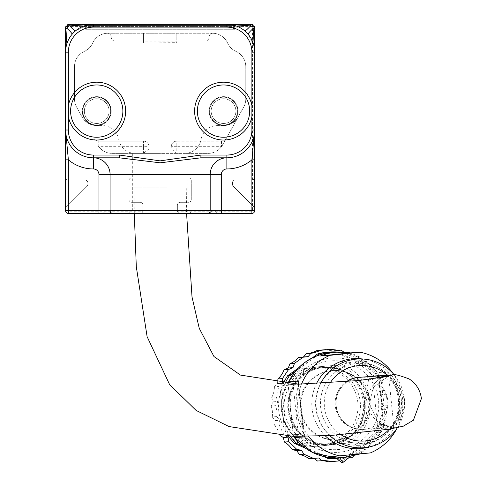 <?xml version="1.0" encoding="UTF-8"?>
<svg xmlns="http://www.w3.org/2000/svg" width="487" height="487" viewBox="0 0 487 487"><rect width="100%" height="100%" fill="white"/><g stroke="black" fill="none" stroke-linecap="round" stroke-linejoin="round"><path stroke-width="0.37" stroke-dasharray="2.44 1.83" d="M197.393 111.054A26.14 26.14 0 0 0 223.472 137.243A26.14 26.14 0 0 0 249.667 111.164A26.14 26.14 0 0 0 223.588 84.969A26.14 26.14 0 0 0 197.393 111.054A26.14 26.14 0 0 0 223.472 137.243A26.14 26.14 0 0 0 249.667 111.164A26.14 26.14 0 0 0 223.588 84.969A26.14 26.14 0 0 0 197.393 111.054M122.87 111.164A26.14 26.14 0 0 0 96.785 84.969A26.14 26.14 0 0 0 70.597 111.054A26.14 26.14 0 0 0 96.676 137.243A26.14 26.14 0 0 0 122.87 111.164A26.14 26.14 0 0 0 96.785 84.969A26.14 26.14 0 0 0 70.597 111.054A26.14 26.14 0 0 0 96.676 137.243A26.14 26.14 0 0 0 122.87 111.164A26.14 26.14 0 0 1 96.676 137.243A26.14 26.14 0 0 1 70.597 111.054A26.14 26.14 0 0 1 96.785 84.969A26.14 26.14 0 0 1 122.87 111.164M77.269 24.35A2.782 2.782 0 0 1 80.051 27.132L80.051 26.572L80.051 27.132A2.782 2.782 0 0 0 77.269 24.35L242.995 24.35A2.782 2.782 0 0 0 240.213 27.132L240.213 26.572A6.215 6.215 0 0 1 234.655 26.572L234.655 29.281L85.609 29.281L85.609 26.572L85.609 29.281L234.655 29.281L234.655 26.572L233.541 25.464L86.723 25.464L85.609 26.572A6.215 6.215 0 0 1 80.051 26.572A6.215 6.215 0 0 0 85.609 26.572L86.723 26.572L86.723 25.464L85.609 26.572M86.723 25.464L233.541 25.464L233.541 26.572L234.655 26.572A6.215 6.215 0 0 0 240.213 26.572L240.213 27.132A2.782 2.782 0 0 1 242.995 24.35M226.893 24.35L226.869 24.35C233.2 24.277 239.16 26.45 244.742 30.858L248.163 34.279L253.855 45.468L254.671 52.115M234.655 26.572L233.541 25.464M233.541 29.281L233.541 26.572L86.723 26.572L86.723 29.281M254.671 177.286A2.782 2.782 0 0 1 251.895 180.068A2.782 2.782 0 0 0 254.671 177.286L254.671 208.795A2.782 2.782 0 0 0 253.861 206.829L233.243 186.211A2.782 2.782 0 0 1 232.427 184.244L232.427 182.85A2.782 2.782 0 0 1 235.209 180.068L251.895 180.068L235.209 180.068A2.782 2.782 0 0 0 232.427 182.85L232.427 184.244A2.782 2.782 0 0 0 233.243 186.211L253.861 206.829A2.782 2.782 0 0 1 254.671 208.795M218.328 213.434A2.782 2.782 0 0 1 216.362 212.618A2.782 2.782 0 0 0 218.328 213.434L208.156 213.434A2.782 2.782 0 0 0 210.122 212.618L211.273 211.468A2.782 2.782 0 0 1 215.205 211.468L216.362 212.618L215.205 211.468A2.782 2.782 0 0 0 211.273 211.468L210.122 212.618A2.782 2.782 0 0 1 208.156 213.434L218.328 213.434M112.107 213.434A2.782 2.782 0 0 1 110.141 212.618A2.782 2.782 0 0 0 112.107 213.434L101.935 213.434A2.782 2.782 0 0 0 103.901 212.618L105.052 211.468A2.782 2.782 0 0 1 108.985 211.468L110.141 212.618L108.985 211.468A2.782 2.782 0 0 0 105.052 211.468L103.901 212.618A2.782 2.782 0 0 1 101.935 213.434L112.107 213.434M65.587 208.795A2.782 2.782 0 0 1 66.402 206.829A2.782 2.782 0 0 0 65.587 208.795L65.587 177.286A2.782 2.782 0 0 0 68.369 180.068L85.055 180.068A2.782 2.782 0 0 1 87.837 182.85L87.837 184.244A2.782 2.782 0 0 1 87.021 186.211L66.402 206.829L87.021 186.211A2.782 2.782 0 0 0 87.837 184.244L87.837 182.85A2.782 2.782 0 0 0 85.055 180.068L68.369 180.068A2.782 2.782 0 0 1 65.587 177.286L65.587 208.795M177.426 211.212L178.394 212.807L180.153 213.434A2.782 2.782 0 0 1 177.371 210.652L177.371 205.094A2.782 2.782 0 0 1 180.153 202.312L188.493 202.312A2.782 2.782 0 0 0 191.275 199.53L191.275 180.622A2.782 2.782 0 0 0 188.493 177.84L131.77 177.84A2.782 2.782 0 0 0 128.988 180.622L128.988 199.53A2.782 2.782 0 0 0 131.77 202.312L140.11 202.312A2.782 2.782 0 0 1 142.892 205.094A2.782 2.782 0 0 0 140.11 202.312L131.77 202.312A2.782 2.782 0 0 1 128.988 199.53L128.988 180.622A2.782 2.782 0 0 1 131.77 177.84L188.493 177.84A2.782 2.782 0 0 1 191.275 180.622L191.275 199.53A2.782 2.782 0 0 1 188.493 202.312L180.153 202.312A2.782 2.782 0 0 0 177.371 205.094L177.371 210.652A2.782 2.782 0 0 0 177.426 211.212L251.895 211.212A0.554 0.554 0 0 0 252.449 210.652L252.449 27.132A0.554 0.554 0 0 0 251.895 26.572L68.369 26.572A0.554 0.554 0 0 0 67.815 27.132L67.815 210.652A0.554 0.554 0 0 0 68.369 211.212L142.837 211.212A2.782 2.782 0 0 0 142.892 210.652L142.892 205.094L142.892 210.652A2.782 2.782 0 0 1 140.11 213.434L141.869 212.807L142.837 211.212M251.895 213.434L68.369 213.434A2.782 2.782 0 0 1 65.587 210.652L65.587 27.132A2.782 2.782 0 0 1 68.369 24.35L251.895 24.35A2.782 2.782 0 0 1 254.671 27.132L254.671 210.652A2.782 2.782 0 0 1 251.895 213.434L251.895 211.212M82.827 111.079A13.904 13.904 0 0 1 103.707 99.08A13.904 13.904 0 0 1 103.658 123.162A13.904 13.904 0 0 1 82.827 111.079A13.904 13.904 0 0 1 96.761 97.205A13.904 13.904 0 0 1 110.634 111.133A13.904 13.904 0 0 1 96.7 125.007A13.904 13.904 0 0 1 82.827 111.079M96.706 123.473A12.37 12.37 0 0 1 84.367 111.079A12.37 12.37 0 0 1 96.761 98.739A12.37 12.37 0 0 1 109.1 111.133A12.37 12.37 0 0 1 96.706 123.473M109.1 111.133A12.37 12.37 0 0 1 96.706 123.473A12.37 12.37 0 0 1 84.367 111.079A12.37 12.37 0 0 1 96.761 98.739A12.37 12.37 0 0 1 109.1 111.133M209.629 111.133A13.904 13.904 0 0 1 230.454 99.05A13.904 13.904 0 0 1 230.509 123.132A13.904 13.904 0 0 1 209.629 111.133A13.904 13.904 0 0 1 223.503 97.205A13.904 13.904 0 0 1 237.431 111.079A13.904 13.904 0 0 1 223.557 125.007A13.904 13.904 0 0 1 209.629 111.133M197.393 111.164A26.14 26.14 0 0 1 223.472 84.969A26.14 26.14 0 0 1 249.667 111.054A26.14 26.14 0 0 1 223.588 137.243A26.14 26.14 0 0 1 197.393 111.164M223.557 123.473A12.37 12.37 0 0 1 211.163 111.133A12.37 12.37 0 0 1 223.503 98.739A12.37 12.37 0 0 1 235.897 111.079A12.37 12.37 0 0 1 223.557 123.473M235.897 111.079A12.37 12.37 0 0 1 223.557 123.473A12.37 12.37 0 0 1 211.163 111.133A12.37 12.37 0 0 1 223.503 98.739A12.37 12.37 0 0 1 235.897 111.079M176.818 42.679L176.818 41.858L143.446 41.858L143.446 42.972L176.818 42.679L176.818 33.25L143.446 33.25L212.405 33.25A3.89 3.89 0 0 0 209.069 37.103L209.069 37.14A3.89 3.89 0 0 1 205.179 41.036L115.084 41.036L205.179 41.036A3.89 3.89 0 0 0 209.069 37.14L209.069 37.103A3.89 3.89 0 0 1 212.405 33.25A16.686 16.686 0 0 1 227.612 43.069A16.686 16.686 0 0 0 235.958 51.409A16.686 16.686 0 0 1 245.777 66.616L245.777 98.995A16.686 16.686 0 0 1 243.677 107.097L226.358 138.278A5.564 5.564 0 0 1 221.494 141.139L176.818 141.139A5.564 5.564 0 0 0 171.254 146.697A5.564 5.564 0 0 1 176.818 141.139L221.494 141.139A5.564 5.564 0 0 0 226.358 138.278L221.5 146.697A16.686 16.686 0 0 1 208.15 153.375L143.446 153.375L149.01 148.925L171.254 148.925L171.254 146.697L171.254 148.925L176.818 153.375L176.818 146.697L171.254 146.697M143.446 41.858L143.446 33.25L107.852 33.25A3.89 3.89 0 0 1 111.194 37.103L111.194 37.103A3.89 3.89 0 0 0 107.852 33.25A16.686 16.686 0 0 0 92.646 43.069A16.686 16.686 0 0 1 107.852 33.25L212.405 33.25A16.686 16.686 0 0 1 227.612 43.069A16.686 16.686 0 0 0 235.958 51.409A16.686 16.686 0 0 1 245.777 66.616L245.777 98.995A16.686 16.686 0 0 1 243.677 107.097L238.186 116.983A16.686 16.686 0 0 1 223.6 125.567L223.527 125.567A14.458 14.458 0 0 0 237.991 111.109A14.458 14.458 0 0 0 223.527 96.645A14.458 14.458 0 0 0 209.069 111.109A14.458 14.458 0 0 0 223.527 125.567L217.5 125.567A16.686 16.686 0 0 0 201.052 139.471A16.686 16.686 0 0 1 184.603 153.375C189.047 152.997 189.047 152.997 184.603 153.375C189.047 152.997 189.047 152.997 184.603 153.375L208.15 153.375A16.686 16.686 0 0 0 222.736 144.791L238.186 116.983A16.686 16.686 0 0 1 223.6 125.567L217.5 125.567A16.686 16.686 0 0 0 201.052 139.471A16.686 16.686 0 0 1 184.603 153.375L135.197 153.375A16.686 16.686 0 0 1 118.743 139.471A16.686 16.686 0 0 0 102.294 125.567L96.73 125.567A14.458 14.458 0 0 0 111.194 111.109A14.458 14.458 0 0 0 96.73 96.645A14.458 14.458 0 0 1 109.252 118.335A14.458 14.458 0 0 1 84.208 118.335A14.458 14.458 0 0 1 96.73 96.645A14.458 14.458 0 0 0 82.273 111.109A14.458 14.458 0 0 0 96.73 125.567L96.663 125.567A16.686 16.686 0 0 1 82.078 116.983L76.587 107.097A16.686 16.686 0 0 1 74.487 98.995L74.487 66.616A16.686 16.686 0 0 1 84.306 51.409A16.686 16.686 0 0 0 92.646 43.069A16.686 16.686 0 0 1 84.306 51.409A16.686 16.686 0 0 0 74.487 66.616L74.487 98.995A16.686 16.686 0 0 0 76.587 107.097L82.078 116.983A16.686 16.686 0 0 0 96.663 125.567L102.294 125.567A16.686 16.686 0 0 1 118.743 139.471A16.686 16.686 0 0 0 135.197 153.375L160.132 153.375L135.197 153.375C131.368 153.095 131.368 153.095 135.197 153.375C131.368 153.095 131.368 153.095 135.197 153.375L112.107 153.375A16.686 16.686 0 0 1 98.764 146.697L97.528 144.791A16.686 16.686 0 0 0 112.107 153.375L143.446 153.375L143.446 146.697L149.01 146.697A5.564 5.564 0 0 0 143.446 141.139A5.564 5.564 0 0 1 149.01 146.697L149.01 148.925L149.01 146.697M98.77 141.139A5.564 5.564 0 0 1 93.906 138.278A5.564 5.564 0 0 0 98.77 141.139L143.446 141.139L143.446 146.697L98.77 146.697L98.77 141.139L143.446 141.139M176.818 33.25L176.818 41.858M143.446 33.25L143.446 42.679M171.254 148.925L149.01 148.925M221.494 141.139L221.494 146.697L176.818 146.697L176.818 141.139M160.132 213.434L128.988 213.434L160.132 213.434M111.194 37.14A3.89 3.89 0 0 0 115.084 41.036A3.89 3.89 0 0 1 111.194 37.14M160.132 210.098L187.939 210.098L160.132 210.098M65.587 52.158L65.587 52.158C65.52 45.821 67.687 39.867 72.094 34.279L75.522 30.858L86.704 25.172L93.352 24.35M93.394 157.818A27.808 27.808 0 0 1 65.587 130.017M223.527 96.645A14.458 14.458 0 0 1 236.055 118.335A14.458 14.458 0 0 1 211.005 118.335A14.458 14.458 0 0 1 223.527 96.645M290.429 409.762A44.487 44.287 86 0 0 339.037 449.471A44.487 44.287 86 0 0 378.533 400.661A44.487 44.287 86 0 0 329.924 360.958A44.487 44.287 86 0 0 290.429 409.762M300.065 408.77A34.76 34.601 86 0 0 336.919 439.889A34.76 34.601 86 0 0 368.994 402.792A34.76 34.601 86 0 0 332.049 370.54A34.76 34.601 86 0 0 300.065 408.77M368.616 379.312L360.398 429.376L355.163 428.517L350.208 426.6L345.74 423.708L341.953 419.964L338.995 415.527L336.998 410.571L336.042 405.312L336.164 399.973L337.363 394.768L339.591 389.923L342.751 385.631L346.707 382.082L351.304 379.416L356.301 377.553M360.398 429.376A26.14 25.933 -96 0 1 346.141 381.857M166.53 187.854L133.992 187.854L166.53 187.854M363.734 429.364A26.14 26.018 -94 0 0 387.914 402.706A26.14 26.018 -94 0 0 362.547 377.157L372.665 376.695C374.868 375.69 380.706 376.859 390.184 380.195C396.935 383.226 401.617 389.6 404.222 399.316C405.592 420.902 391.706 425.821 393.971 425.857L399.297 426.6A26.14 26.018 86 0 1 395.621 427.123L363.734 429.364A26.14 26.018 -94 0 1 336.152 406.998A26.14 26.018 -94 0 1 356.344 377.754M359.077 377.2L362.541 377.182M383.166 377.182A26.14 26.018 86 0 0 393.033 427.178M387.701 376.341L373.066 387.646L369.444 404.131L376.634 419.398L385.381 425.315L393.794 427.202A26.14 26.018 86 0 0 395.621 427.123M300.917 408.709A34.76 34.601 -94 0 1 332.895 370.479A34.76 34.601 -94 0 1 369.846 402.731A34.76 34.601 -94 0 1 337.765 439.828A34.76 34.601 -94 0 1 300.917 408.709M370.418 452.898L360.849 453.574L359.443 454.091M360.849 453.574L330.813 456.672M343.286 457.561A52.833 52.59 86 0 0 350.183 456.611L346.464 456.873A52.833 52.59 -94 0 1 336.03 457.95L339.567 457.823M308.612 436.401A52.833 52.59 -94 0 1 301.502 384.164M392.96 373.365A52.833 52.59 -94 0 1 396.838 428.578M387.396 371.898C388.322 370.497 402.585 386.051 401.221 405.695C398.536 420.184 395.846 427.543 393.149 427.763L383.05 428.475L377.553 426.052L372.403 376.067L377.297 372.61L387.396 371.898A5.564 5.534 -94 0 1 388.541 374.753L378.442 375.459A5.564 5.534 86 0 0 377.297 372.61A52.833 52.59 -94 0 0 332.164 352.411M304.728 436.443L298.653 384.146M298.415 384.146L303.383 434.063A5.564 5.534 86 0 0 304.198 436.449M288.651 381.771L293.113 384.255L298.257 434.24L294.404 437.618M341.789 462.65L346.464 456.873A52.833 52.59 -94 0 0 383.05 428.475A5.564 5.534 86 0 0 383.592 425.443L393.685 424.737L397.812 417.907L400.119 398.902L393.989 380.718L388.541 374.753L393.685 424.737A5.564 5.534 86 0 1 393.149 427.763M394.324 374.929A44.487 44.287 -94 0 1 397.41 427.72M329.736 435.567A44.487 44.287 -94 0 1 320.58 383.719M356.21 363.57A40.044 39.855 -94 0 1 383.105 436.261A40.044 39.855 -94 0 1 320.665 407.497A40.044 39.855 -94 0 1 356.21 363.57M387.08 375.191A37.816 37.645 -94 0 1 389.405 429.132M341.077 434.775A37.816 37.645 -94 0 1 330.009 383.178M398.378 399.364A41.712 41.517 -94 0 1 361.354 445.118A41.712 41.517 -94 0 1 315.783 407.893A41.712 41.517 -94 0 1 375.806 366.413A41.712 41.517 -94 0 1 398.378 399.364M357.811 402.317A38.376 38.199 -94 0 1 322.504 444.521A38.376 38.199 -94 0 1 281.821 410.17A38.376 38.199 -94 0 1 317.128 367.965A38.376 38.199 -94 0 1 357.811 402.317M284.262 409.999A38.376 38.199 -94 0 1 319.569 367.795A38.376 38.199 -94 0 1 360.252 402.146A38.376 38.199 -94 0 1 324.945 444.351A38.376 38.199 -94 0 1 284.262 409.999M364.507 401.848A38.376 38.199 -94 0 1 329.2 444.053A38.376 38.199 -94 0 1 288.517 409.701A38.376 38.199 -94 0 1 323.825 367.496A38.376 38.199 -94 0 1 364.507 401.848M289.047 409.658A38.376 38.199 -94 0 1 324.354 367.46A38.376 38.199 -94 0 1 365.037 401.812A38.376 38.199 -94 0 1 329.729 444.016A38.376 38.199 -94 0 1 289.047 409.658M368.616 447.498L370.51 443.158L374.576 441.325L370.059 441.642L365.804 443.493L364.099 447.815L368.616 447.498L360.051 453.616L350.622 454.523L347.639 457.896L345.508 458.157A22.244 22.14 86 0 0 337.205 460.909L328.335 461.828M365.804 443.493L370.51 443.158M380.7 432.237L381.017 427.574L384.2 424.39L379.683 424.707L376.311 427.903L376.183 432.553L380.7 432.237L374.576 441.325M376.311 427.903L381.017 427.574M386.861 413.743L385.582 409.311L387.469 405.166L382.952 405.482L380.877 409.64L382.344 414.06L386.861 413.743L384.2 424.39M380.877 409.64L385.582 409.311M386.343 394.245L383.653 390.58L383.999 385.966L379.483 386.282L378.947 390.909L381.826 394.561L386.343 394.245L387.469 405.166M378.947 390.909L383.653 390.58M379.227 376.092L375.465 373.632L374.205 369.122L369.688 369.438L370.759 373.967L374.704 376.408L379.227 376.092L383.999 385.966M370.759 373.967L375.465 373.632M366.352 361.476L361.999 360.526L359.26 356.648L354.743 356.965L357.294 360.855L361.835 361.792L366.352 361.476L374.205 369.122M357.294 360.855L361.999 360.526M282.472 383.239L278.917 386.447L274.4 386.769L277.779 383.135M277.767 383.567L280.567 383.372M276.257 397.094L277.907 401.501L275.648 405.677L271.131 405.994L273.207 401.83L271.74 397.41L276.257 397.094L278.917 386.447M273.207 401.83L277.907 401.501M276.774 416.598L279.836 420.232L279.118 424.871L274.601 425.188L275.131 420.561L272.257 416.915L276.774 416.598L276.981 411.058L275.648 405.677M275.131 420.561L279.836 420.232M280.512 435.768L279.374 435.068L283.891 434.751L286.173 436.084M321.225 460.751A22.244 22.14 86 0 0 319.642 460.824L317.506 461.012M313.981 458.383L308.983 458.736M279.374 435.068A22.244 22.14 86 0 0 274.601 425.188M272.257 416.915A22.244 22.14 86 0 0 271.131 405.994M271.74 397.41A22.244 22.14 86 0 0 274.4 386.769M330.265 349.331L325.742 349.648A22.244 22.14 86 0 0 334.441 350.646L336.578 350.463L340.182 353.154L345.1 352.734A22.244 22.14 86 0 0 354.743 356.965M361.835 361.792A22.244 22.14 86 0 0 369.688 369.438M374.704 376.408A22.244 22.14 86 0 0 379.483 386.282M381.826 394.561A22.244 22.14 86 0 0 382.952 405.482M382.344 414.06A22.244 22.14 86 0 0 379.683 424.707M376.183 432.553A22.244 22.14 86 0 0 370.059 441.642M364.099 447.815A22.244 22.14 86 0 0 355.516 453.933M339.585 460.854L337.205 460.909M341.728 460.592L348.339 458.121M279.118 424.871L283.891 434.751M359.26 356.648L350.232 352.85M345.1 352.734L349.629 352.418M365.055 401.793A38.93 38.753 -94 0 1 310.694 441.301A38.93 38.753 -94 0 1 303.785 374.229A38.93 38.753 -94 0 1 365.055 401.793M290.374 436.255A53.387 53.144 -94 0 1 285.979 428.87L284.171 428.998L282.588 410.498L280.366 392.041L282.168 391.913A53.387 53.144 -94 0 1 285.017 383.677M280.366 392.041A53.387 53.144 -94 0 1 283.312 383.573M288.426 436.182A53.387 53.144 -94 0 1 284.171 428.998M370.851 367.192L337.089 352.004L335.281 352.131L369.043 367.32L370.851 367.192A53.387 53.144 -94 0 1 381.284 381.674L379.476 381.802L383.287 418.765L385.095 418.637A53.387 53.144 -94 0 1 377.833 434.946L376.025 435.074L346.062 456.843L347.87 456.721A53.387 53.144 -94 0 1 337.369 458.529A53.387 53.144 -94 0 1 336.791 458.571L337.369 458.529M346.062 456.843A53.387 53.144 -94 0 1 335.561 458.657M377.833 434.946L347.87 456.721M327.428 457.263L302.634 446.062M323.776 456.526L305.489 448.235M285.979 428.87L282.168 391.913M383.287 418.765A53.387 53.144 -94 0 1 376.025 435.074M381.284 381.674L383.506 400.131L385.095 418.637M369.043 367.32A53.387 53.144 -94 0 1 379.476 381.802M328.086 352.144A53.387 53.144 -94 0 1 335.281 352.131M295.262 371.49L316.562 355.954M298.111 368.294L312.52 357.756M305.806 447.115A44.487 44.287 -94 0 1 297.794 369.292L318.212 366.796L339.774 364.958A44.487 44.287 -94 0 1 347.785 442.774L326.302 445.349L305.806 447.115L330.503 445.057L350.975 442.555A44.487 44.287 86 0 0 342.964 364.733L322.412 366.498L300.984 369.067A44.487 44.287 86 0 0 308.995 446.889M300.984 369.067L297.794 369.292M353.799 455.838L355.327 454.194L360.051 453.616M348.168 352.545L344.887 352.825L343.901 352.125M336.578 350.463L337.461 350.403M340.182 353.154L344.887 352.825M313.896 458.316L318.601 457.987M352.162 457.579L347.639 457.896M350.622 454.523L355.327 454.194M337.314 461.128L332.779 461.445M339.774 364.958L342.964 364.733M350.975 442.555L347.785 442.774M322.412 366.498L318.212 366.796M330.503 445.057L326.302 445.349M338.897 443.827A41.279 41.091 86 0 0 330.856 365.713M305.617 368.318A41.279 41.091 86 0 0 313.658 446.433M68.369 213.434L68.369 211.212M254.671 210.652L252.449 210.652M252.449 27.132L254.671 27.132M65.587 210.652L67.815 210.652M65.587 27.132L67.815 27.132M68.369 24.35L68.369 26.572M251.895 24.35L251.895 26.572M111.054 111.139A14.324 14.324 0 0 1 96.7 125.427A14.324 14.324 0 0 1 82.406 111.079A14.324 14.324 0 0 1 96.761 96.785A14.324 14.324 0 0 1 111.054 111.139M237.851 111.079A14.324 14.324 0 0 1 223.557 125.427A14.324 14.324 0 0 1 209.209 111.139A14.324 14.324 0 0 1 223.503 96.785A14.324 14.324 0 0 1 237.851 111.079M293.113 384.255A47.269 47.056 -94 0 1 372.403 376.067L378.442 375.459L383.592 425.443L377.553 426.052A47.269 47.056 -94 0 1 298.257 434.24L293.259 434.775L288.109 384.791L293.113 384.255M288.121 383.841A5.564 5.534 86 0 0 288.14 384.791L297.496 384.133M298.239 384.14L303.383 434.063L293.284 434.775A5.564 5.534 86 0 0 293.685 436.352M362.237 358.956A45.06 44.853 -94 0 1 368.428 447.139M325.261 435.822A45.06 44.853 -94 0 1 316.331 383.896M350.08 457.835L345.508 458.157M324.214 460.507L319.642 460.824M338.362 350.372L334.441 350.646M176.818 42.972L143.446 42.972M132.324 153.125L132.324 210.098L128.988 213.434M187.939 153.034L187.939 210.098L191.275 213.434M86.704 25.172L92.573 24.362M65.593 130.571L65.587 130.09M253.855 45.468L254.658 51.336M134.302 213.434L133.968 187.854M186.247 187.854L186.588 213.434M293.661 436.352A5.564 5.564 0 0 1 293.259 434.775L288.109 384.791A5.564 5.564 0 0 1 288.097 383.841M298.543 384.505L298.111 386.161C297.137 389.003 295.031 403.753 296.607 411.412C300.674 432.34 304.795 434.477 303.675 434.094L298.531 384.474M378.289 367.673L375.806 366.413M383.105 436.261L380.822 437.856M332.895 370.479L332.049 370.54M337.765 439.828L336.919 439.889M319.569 367.795L317.128 367.965M324.945 444.351L322.504 444.521M324.354 367.46L323.825 367.496M329.729 444.016L329.2 444.053M319.977 460.799L324.561 460.477M334.1 350.67L338.684 350.348"/><path stroke-width="0.73" d="M242.995 24.35L77.269 24.35M254.671 208.795L254.671 177.286M122.87 111.164A26.14 26.14 0 0 1 96.676 137.243A26.14 26.14 0 0 1 70.597 111.054A26.14 26.14 0 0 1 96.785 84.969A26.14 26.14 0 0 1 122.87 111.164M249.667 111.054A26.14 26.14 0 0 1 223.588 137.243A26.14 26.14 0 0 1 197.393 111.164A26.14 26.14 0 0 1 223.472 84.969A26.14 26.14 0 0 1 249.667 111.054M65.587 159.833L68.369 159.833L65.587 130.017L65.587 210.652L68.369 210.652L68.369 159.833A38.93 38.93 0 0 0 93.394 168.946L93.394 157.818L119.358 157.818L160.12 162.816L200.906 157.818L226.869 157.818A27.808 27.808 0 0 0 254.671 130.017L251.895 159.833L251.895 210.652L210.183 210.652A2.782 2.782 0 0 1 207.401 213.434L251.895 213.434L251.895 210.652L254.671 210.652L254.671 52.158A27.808 27.808 0 0 0 226.869 24.35L93.394 24.35A27.808 27.808 0 0 0 65.587 52.158L65.587 130.017A27.808 27.808 0 0 0 93.394 157.818L119.358 157.818L119.358 155.043L93.394 155.043L93.394 157.818A16.686 16.686 0 0 1 110.08 174.504L210.183 174.504L210.183 210.652L110.08 210.652A2.782 2.782 0 0 0 112.862 213.434L207.401 213.434M93.394 168.946A5.564 5.564 0 0 1 98.958 174.504L110.08 174.504L110.08 210.652L68.369 210.652L68.369 213.434L112.862 213.434M254.671 52.158L254.671 28.751L253.155 28.477L254.671 52.158L251.895 52.158L251.895 130.017L254.671 130.017A27.808 27.808 0 0 1 226.869 157.818L200.906 157.818L200.906 155.043L160.12 160.868L119.358 155.043M65.587 130.09L65.593 130.571L65.587 130.017L68.369 130.017L68.369 52.158A25.026 25.026 0 0 1 93.394 27.132L226.869 27.132A25.026 25.026 0 0 1 251.895 52.158M254.671 28.751L254.671 27.132L251.895 24.35A2.222 0.353 90 0 1 252.242 26.182L252.838 26.785A2.222 0.353 -0 0 1 254.671 27.132M226.869 157.818A16.686 16.686 0 0 0 210.183 174.504L221.305 174.504A5.564 5.564 0 0 1 226.869 168.946L226.869 155.043L200.906 155.043M68.369 116.752A28.922 28.922 0 0 0 100.511 139.775A28.922 28.922 0 0 0 125.591 109.216A28.922 28.922 0 0 0 68.369 105.46M251.895 105.46A28.922 28.922 0 0 0 194.672 109.216A28.922 28.922 0 0 0 219.753 139.775A28.922 28.922 0 0 0 251.895 116.752M226.918 24.35L250.543 25.866L250.275 24.35L226.869 24.35L226.869 27.132M244.742 30.858A11.122 1.309 -50 0 0 250.543 25.866L252.242 26.182M251.895 24.35L250.275 24.35M252.838 26.785L253.155 28.477A11.122 1.309 140 0 0 248.163 34.279M69.988 24.35L69.72 25.866L93.394 24.35L68.369 24.35L65.587 27.132A2.222 0.353 0 0 1 67.419 26.785L68.022 26.182A2.222 0.353 -90 0 1 68.369 24.35M65.587 52.158L67.109 28.477L65.587 28.751L65.587 52.158L68.369 52.158M72.094 34.279A11.122 1.309 -140 0 0 67.109 28.477L67.419 26.785M65.587 27.132L65.587 28.751M68.022 26.182L69.72 25.866A11.122 1.309 50 0 0 75.522 30.858M93.297 24.35L93.394 27.132M65.587 210.652A2.782 2.782 0 0 0 68.369 213.434M226.869 168.946A38.93 38.93 0 0 0 251.895 159.833L254.671 159.833M251.895 213.434A2.782 2.782 0 0 0 254.671 210.652M346.141 381.857A26.14 25.933 -96 0 1 356.301 377.553L388.815 375.087C394.476 376.701 387.53 370.857 409.19 378.965C416.135 383.506 420.208 390.032 421.413 398.549L413.408 420.214L403.193 426.247L388.839 429.217L330.49 435.524L293.083 436.334L229.121 426.582L196.151 410.456L169.622 384.608L147.117 336.694L136.299 266.718L134.302 213.434M383.166 377.182A26.14 26.018 86 0 1 388.285 375.501L368.616 379.312M393.033 427.178A26.14 26.018 86 0 0 393.788 427.184M359.443 454.091L345.265 457.39L330.813 456.672L370.418 452.898A52.833 52.59 -94 0 0 396.838 428.578M350.482 352.886L360.045 352.217L330.009 355.321L320.44 355.991L350.482 352.886L336.164 352.131L332.164 352.411A52.833 52.59 -94 0 0 288.675 381.759L288.651 381.771A5.564 5.564 0 0 0 288.097 383.841M320.44 355.991L327.897 353.404L336.164 352.131M293.661 436.352A5.564 5.564 0 0 0 294.404 437.618L312.873 452.624L336.03 457.95L339.749 457.689A52.833 52.59 86 0 0 343.286 457.561L343.566 457.537M340.376 456.002A52.833 52.59 -94 0 1 308.612 436.401M301.502 384.164A52.833 52.59 -94 0 1 330.009 355.321M360.045 352.217A52.833 52.59 -94 0 1 392.96 373.365M294.404 437.618L304.527 436.918L304.728 436.443M298.653 384.146L298.774 381.053L288.675 381.759A5.564 5.534 86 0 0 288.121 383.841M297.496 384.133L298.415 384.146M350.183 456.611L342.793 462.577L339.749 457.689M293.685 436.352A5.564 5.534 86 0 0 294.428 437.624A52.833 52.59 -94 0 0 336.03 457.95L341.789 462.65L342.793 462.577M320.58 383.719A44.487 44.287 -94 0 1 394.324 374.929M397.41 427.72A44.487 44.287 -94 0 1 329.736 435.567M330.009 383.178A37.816 37.645 -94 0 1 387.08 375.191M389.405 429.132A37.816 37.645 -94 0 1 341.077 434.775M294.501 363.339L292.979 367.655L288.541 369.511L284.024 369.828L288.274 367.983L289.984 363.655L294.501 363.339L303.097 357.221L298.561 357.543L303.462 356.947L306.439 353.574L308.569 353.318A22.244 22.14 86 0 0 316.879 350.561L325.742 349.648M288.274 367.983L292.979 367.655M277.779 383.135L277.9 378.916L282.417 378.6L282.472 383.239L280.567 383.372M286.173 436.084L288.024 437.18L288.913 441.721L284.396 442.038L283.324 437.509L280.512 435.768M283.324 437.509L288.024 437.18M296.766 449.361L301.49 450.286L303.858 454.188L299.341 454.505L296.784 450.621L292.249 449.684L296.766 449.361L288.913 441.721M296.784 450.621L301.49 450.286M303.858 454.188L313.518 458.419L318.601 457.987L322.029 460.69L324.214 460.507L332.864 461.506L328.335 461.828A22.244 22.14 86 0 0 321.225 460.751M322.029 460.69L317.506 461.012L313.981 458.383M313.518 458.419L308.983 458.736A22.244 22.14 86 0 0 299.341 454.505M292.249 449.684A22.244 22.14 86 0 0 284.396 442.038M277.9 378.916A22.244 22.14 86 0 0 284.024 369.828M289.984 363.655A22.244 22.14 86 0 0 298.561 357.543M348.339 458.121L350.08 457.835A64.168 0.31 -6.9 0 0 352.162 457.579L353.799 455.838M324.214 460.507L324.561 460.477M288.541 369.511L282.417 378.6M343.901 352.125L341.101 350.147L339.013 350.323L330.265 349.331L321.402 350.244L313.147 352.996A64.168 0.31 173.1 0 1 310.968 353.258L308.161 356.618L303.097 357.221M321.402 350.244L316.879 350.561M350.232 352.85L349.629 352.418L348.168 352.545M285.017 383.677A53.387 53.144 -94 0 1 289.43 375.599L287.628 375.727L298.111 368.294M283.312 383.573A53.387 53.144 -94 0 1 287.628 375.727M305.489 448.235L294.605 443.48L296.413 443.359A53.387 53.144 -94 0 1 290.374 436.255M294.605 443.48A53.387 53.144 -94 0 1 288.426 436.182M328.366 458.675A53.387 53.144 -94 0 0 335.561 458.657L336.797 458.571A53.387 53.144 -94 0 1 330.174 458.547L328.366 458.675L323.776 456.526M330.174 458.547L327.428 457.263M302.634 446.062L296.413 443.359M312.52 357.756L317.585 353.958L319.393 353.83A53.387 53.144 -94 0 1 337.089 352.004L337.241 352.071M317.585 353.958A53.387 53.144 -94 0 1 328.086 352.144L329.894 352.016M289.43 375.599L295.262 371.49M316.562 355.954L319.393 353.83M338.362 350.372L338.684 350.348M332.864 461.506L339.585 460.854M337.461 350.403L341.101 350.147M310.968 353.258L306.439 353.574M303.462 356.947L308.161 356.618M325.84 349.709L321.304 350.025M251.895 130.017A25.026 25.026 0 0 1 226.869 155.043M93.394 155.043A25.026 25.026 0 0 1 68.369 130.017M98.958 174.504L98.958 213.434M221.305 174.504L221.305 213.434M298.239 384.14L298.233 384.079A5.564 5.534 -94 0 1 298.774 381.053M304.198 436.449A5.564 5.534 86 0 0 304.527 436.918M316.331 383.896A45.06 44.853 -94 0 1 362.237 358.956M368.428 447.139A45.06 44.853 -94 0 1 325.261 435.822M313.147 352.996L308.569 353.318M186.588 213.434L192.018 296.991L199.238 328.299L213.963 356.521L240.468 375.087L298.811 384.146L358.462 380.56L387.701 376.341M298.543 384.505L298.513 384.146M288.651 381.771C297.959 364.233 312.465 354.451 332.164 352.411"/></g></svg>
